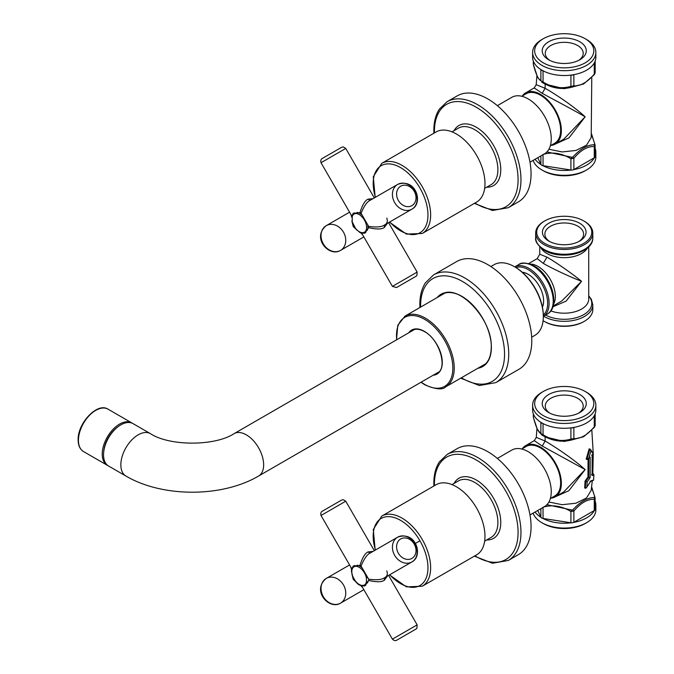 <?xml version="1.0" encoding="UTF-8"?>
<svg xmlns="http://www.w3.org/2000/svg" width="674" height="674" viewBox="0 0 674 674"><rect width="100%" height="100%" fill="white"/><g stroke="black" fill="none" stroke-linecap="round" stroke-linejoin="round"><path stroke-width="1.01" d="M592.741 480.419L593.583 479.888L593.904 474.622L593.6 480.04L591.005 480.815L586.338 487.858L585.327 488.313L585.706 481.489L587.155 481.969L586.877 486.957L591.005 480.815L590.053 481.413M592.286 473.46L593.137 473.603L593.861 474.875L592.126 475.608L592.227 455.144L593.28 453.594M593.137 473.603L591.629 474.302L592.126 475.608L592.117 455.026L593.061 453.72L590.929 450.813L588.84 458.143L586.869 459.508L589.935 449.036L590.929 450.813M588.84 458.143L590.146 457.073L590.163 477.639L587.155 481.969M586.877 486.957L586.338 487.858M590.163 477.639L588.747 477.293L585.706 481.489L585.066 481.084L584.678 487.892L585.327 488.313M592.117 455.026L591.629 455.127L592.117 455.026M593.28 453.501L590.449 449.423L589.152 448.833L586.178 459.188L586.869 459.508M590.146 457.073L587.787 459.255M588.747 458.118L588.747 477.293L588.006 476.965L588.04 459.078M585.066 481.084L588.006 476.965M553.312 497.707L568.881 490.68L585.158 469.576C571.695 457.536 551.383 444.587 545.148 441.066L536.293 437.375L536.942 428.361M548.914 502.004L562.124 504.7L575.908 503.225L586.532 497.968L591.191 490.335L592.235 481.017M533.412 414.097L533.412 417.433A2.039 0.935 164.8 0 0 533.412 417.661L533.412 417.433C535.906 426.987 538.391 432.346 540.885 433.525L541.812 434.974L545.131 436.895L564.248 441.462L583.499 436.803M563.717 491.961L585.158 469.576L542.241 446.053L545.131 441.057L542.241 446.053L534.28 440.644L525.653 445.632A29.58 17.077 -120 0 0 522.308 448.732M550.869 498.196A29.58 17.077 -120 0 0 555.233 496.856A29.58 17.077 -120 0 0 559.765 473.156A29.58 17.077 -120 0 0 540.438 447.089A29.58 17.077 -120 0 0 525.653 445.632M550.363 498.49L554.719 495.971A28.561 16.488 60 0 0 559.1 473.089A28.561 16.488 60 0 0 540.438 447.924A28.561 16.488 -120 0 0 526.158 446.508L521.802 449.027M497.361 458.43L511.861 450.055A32.638 18.847 60 0 1 537.01 458.8A32.638 18.847 60 0 1 551.256 491.649A32.638 18.847 60 0 1 544.499 506.587L529.991 514.961M457.199 448.64A61.199 35.334 60 0 1 504.354 465.035A61.199 35.334 60 0 1 531.061 526.621A61.199 35.334 -120 0 1 518.39 554.635L508.297 560.465A61.199 35.334 -120 0 0 520.968 532.452A61.199 35.334 -120 0 0 494.253 470.865A61.199 35.334 -120 0 0 447.098 454.47L457.199 448.64M549.824 413.154A18.973 10.953 180 0 1 545.266 406.034A18.973 10.953 180 0 1 556.977 395.916A18.973 10.953 180 0 1 577.652 398.292A18.973 10.953 180 0 1 583.212 406.034A18.973 10.953 180 0 1 578.654 413.154M595.167 501.186A31.619 18.257 180 0 1 595.858 504.969L595.858 509.797A31.619 18.257 180 0 1 586.599 522.712L585.158 523.538A29.58 17.077 180 0 1 543.328 523.538L541.879 522.712A31.619 18.257 180 0 1 533.151 513.133M585.158 523.538L586.599 522.712A31.619 18.257 180 0 1 541.879 522.712M595.108 508.929A3.058 1.769 180 0 1 595.167 509.283A3.058 1.769 180 0 1 594.392 510.454A31.619 18.257 180 0 1 586.599 517.876A31.619 18.257 180 0 1 573.743 522.384A3.058 1.769 180 0 1 571.089 522.788A31.619 18.257 180 0 1 542.873 518.424A3.058 1.769 180 0 1 540.936 517.303A31.619 18.257 180 0 1 535.08 512.029M571.089 522.788A3.058 1.769 180 0 1 570.92 522.771L543.042 518.458A3.058 1.769 180 0 1 542.873 518.424M591.57 487.31L595.066 497.572L594.274 499.282C587.475 499.013 580.676 502.947 573.869 511.061L573.869 522.308A3.058 1.769 180 0 1 573.743 522.384M594.493 496.906L595.066 497.572L594.493 496.906L594.215 497.496C587.248 497.732 580.12 501.852 572.824 509.847L573.869 511.061L570.92 511.515L571.796 510.007L546.909 504.7M572.824 509.847L571.796 510.007M570.92 522.771L570.92 511.515C561.627 505.888 552.335 504.455 543.042 507.202M540.936 517.303A3.058 1.769 180 0 1 540.885 517.211L537.759 510.479M595.858 504.969A31.619 18.257 180 0 1 595.167 508.752M594.392 510.454A3.058 1.769 180 0 1 594.274 510.53L573.869 522.308M595.066 497.572L595.167 509.283M594.274 510.53L594.274 499.282A2.039 1.575 -91 0 0 594.215 497.496M579.817 394.543A22.031 12.722 180 0 1 579.817 412.53A22.031 12.722 180 0 1 548.661 412.53L548.661 412.53A22.031 12.722 180 0 1 548.661 394.543A22.031 12.722 180 0 1 579.817 394.543M585.158 415.614A29.58 17.077 0 0 0 585.158 391.468A29.58 17.077 0 0 0 543.328 391.468L543.328 391.468A29.58 17.077 0 0 0 543.328 415.614A29.58 17.077 0 0 0 585.158 415.614M541.879 392.293L543.328 391.468L541.879 392.293A31.619 18.257 0 0 0 532.62 405.209A31.619 18.257 0 0 0 552.141 422.067A31.619 18.257 0 0 0 586.599 418.116A31.619 18.257 0 0 0 595.858 405.209A31.619 18.257 0 0 0 586.599 392.293L585.158 391.468M532.62 405.209L532.62 410.036A31.619 18.257 0 0 0 540.936 422.371A31.619 18.257 0 0 0 542.873 423.491A31.619 18.257 0 0 0 571.089 427.855A31.619 18.257 0 0 0 573.743 427.442A31.619 18.257 0 0 0 586.599 422.943A31.619 18.257 0 0 0 594.401 415.521A31.619 18.257 0 0 0 595.108 413.988A31.619 18.257 0 0 0 595.858 410.036L595.858 405.209M541.812 434.974L537.304 429.161L533.412 417.661A2.039 0.935 164.8 0 0 533.53 417.863M540.885 422.337L540.885 433.525L543.042 434.772L542.57 435.412C552.267 441.023 562.006 442.532 571.796 439.928L583.65 436.718L594.367 427.358L595.167 425.521L595.167 414.35A3.058 1.769 0 0 0 595.108 413.988M540.936 422.371A3.058 1.769 0 0 0 542.873 423.491M541.677 434.208L542.57 435.412M543.042 423.584L543.042 434.772C552.335 440.4 561.627 441.832 570.92 439.086L571.796 439.928M571.089 427.855A3.058 1.769 0 0 0 573.743 427.442M570.92 427.88L570.92 439.086L573.869 438.631A2.039 1.575 89 0 1 572.824 439.768M573.869 427.426L573.869 438.631C580.676 438.892 587.475 434.966 594.274 426.844L595.066 425.142M594.401 415.521A3.058 1.769 0 0 0 595.167 414.35M553.32 144.944L568.982 137.884L585.15 116.821C571.999 104.672 551.29 91.698 545.131 88.294L536.192 84.697L536.917 75.53M545.131 88.294L545.131 84.132L564.239 88.698L583.499 84.039M550.869 145.432A29.58 17.077 -120 0 0 555.233 144.093A29.58 17.077 -120 0 0 559.765 120.393A29.58 17.077 -120 0 0 540.438 94.326A29.58 17.077 -120 0 0 525.653 92.869A29.58 17.077 -120 0 0 522.308 95.969M545.114 88.302L542.241 93.29L534.179 87.949L525.653 92.869M563.818 139.139L585.15 116.821C569.943 107.924 548.552 96.989 542.241 93.29M591.772 77.4L591.199 137.479L586.599 145.146L575.958 150.445L562.167 151.945L548.914 149.232M550.363 145.727L554.719 143.217A28.561 16.488 -120 0 0 559.1 120.326A28.561 16.488 -120 0 0 540.438 95.16A28.561 16.488 60 0 0 526.158 93.745L521.802 96.264M497.361 105.666L511.861 97.292A32.638 18.847 60 0 1 537.01 106.037A32.638 18.847 60 0 1 551.256 138.886A32.638 18.847 60 0 1 544.499 153.824L529.991 162.198M457.199 95.877A61.199 35.334 60 0 1 504.354 112.272A61.199 35.334 60 0 1 531.061 173.858A61.199 35.334 -120 0 1 518.39 201.871L508.297 207.702A61.199 35.334 -120 0 0 520.968 179.688A61.199 35.334 -120 0 0 494.253 118.102A61.199 35.334 -120 0 0 447.098 101.707L457.199 95.877M549.824 60.399A18.973 10.953 180 0 1 545.266 53.271A18.973 10.953 180 0 1 556.977 43.153A18.973 10.953 180 0 1 577.652 45.529A18.973 10.953 180 0 1 583.212 53.271A18.973 10.953 180 0 1 578.654 60.399M579.817 41.78A22.031 12.722 180 0 1 579.817 59.767A22.031 12.722 180 0 1 548.661 59.767L548.661 59.767A22.031 12.722 180 0 1 548.661 41.78A22.031 12.722 180 0 1 579.817 41.78M585.158 62.85A29.58 17.077 0 0 0 585.158 38.704A29.58 17.077 0 0 0 543.328 38.704L543.328 38.704A29.58 17.077 0 0 0 543.328 62.85A29.58 17.077 0 0 0 585.158 62.85M541.879 39.539L543.328 38.704L541.879 39.539A31.619 18.257 0 0 0 532.62 52.446A31.619 18.257 0 0 0 552.141 69.304A31.619 18.257 0 0 0 586.599 65.353A31.619 18.257 0 0 0 595.858 52.446A31.619 18.257 0 0 0 586.599 39.539L585.158 38.704M532.62 52.446L532.62 57.273A31.619 18.257 0 0 0 540.936 69.607A31.619 18.257 0 0 0 542.873 70.728A31.619 18.257 0 0 0 571.089 75.092A31.619 18.257 0 0 0 573.743 74.679A31.619 18.257 0 0 0 586.599 70.18A31.619 18.257 0 0 0 594.401 62.758A31.619 18.257 0 0 0 595.108 61.224A31.619 18.257 0 0 0 595.858 57.273L595.858 52.446M533.412 61.334L533.412 64.67C535.906 74.224 538.391 79.583 540.885 80.762L538.273 78.268L537.304 76.398L533.412 64.67A2.039 0.935 164.8 0 0 533.412 64.898L533.412 64.898A2.039 0.935 164.8 0 0 533.53 65.1M540.885 69.574L540.885 80.762L543.042 82.009L542.57 82.649C552.25 88.361 561.998 89.861 571.796 87.173L583.65 83.955L594.367 74.595L595.167 72.758L595.167 61.587A3.058 1.769 0 0 0 595.108 61.224M540.936 69.607A3.058 1.769 0 0 0 542.873 70.728M541.812 82.211L542.57 82.649M543.042 70.821L543.042 82.009C552.335 87.637 561.627 89.078 570.92 86.323L571.796 87.173M571.089 75.092A3.058 1.769 0 0 0 573.743 74.679M570.92 75.117L570.92 86.323L573.869 85.868A2.039 1.575 89 0 1 572.824 87.013M573.869 74.662L573.869 85.868C580.676 86.129 587.475 82.203 594.274 74.081L595.066 72.379M594.401 62.758A3.058 1.769 0 0 0 595.167 61.587M541.77 82.186L545.131 84.132L542.098 82.38L541.677 81.444M595.167 148.423A31.619 18.257 180 0 1 595.858 152.206L595.858 157.042A31.619 18.257 180 0 1 586.599 169.949L585.158 170.783A29.58 17.077 180 0 1 585.158 170.783A29.58 17.077 180 0 1 543.328 170.775L541.879 169.949A31.619 18.257 180 0 1 533.151 160.37M585.158 170.775L586.599 169.949A31.619 18.257 180 0 1 541.879 169.949M595.108 156.166A3.058 1.769 180 0 1 595.167 156.52A3.058 1.769 180 0 1 594.392 157.691A31.619 18.257 180 0 1 586.599 165.113A31.619 18.257 180 0 1 573.743 169.621A3.058 1.769 180 0 1 571.089 170.033A31.619 18.257 180 0 1 542.873 165.661A3.058 1.769 180 0 1 540.936 164.54A31.619 18.257 180 0 1 535.08 159.266M571.089 170.033A3.058 1.769 180 0 1 570.92 170.008L543.042 165.694A3.058 1.769 180 0 1 542.873 165.661M591.553 134.497L595.066 144.809L594.274 146.519C587.475 146.258 580.676 150.184 573.869 158.297L573.869 169.545A3.058 1.769 180 0 1 573.743 169.621M594.493 144.143L595.066 144.809L594.493 144.143L594.215 144.733C587.256 144.876 580.129 148.996 572.824 157.084L573.869 158.297L570.92 158.752L571.796 157.244L546.909 151.945M572.824 157.084L571.796 157.244M540.936 164.54A3.058 1.769 180 0 1 540.885 164.448L537.759 157.716M595.858 152.206A31.619 18.257 180 0 1 595.167 155.997M594.392 157.691A3.058 1.769 180 0 1 594.274 157.767L573.869 169.545M595.066 144.809L595.167 156.52M594.274 157.767L594.274 146.519A2.039 1.575 -91 0 0 594.215 144.733M107.992 409.152A24.475 14.129 120 0 0 89.128 415.715A24.475 14.129 120 0 0 78.437 440.341A24.475 14.129 120 0 0 83.509 451.555C79.97 449.339 78.184 445.463 78.142 439.928C77.451 423.365 97.359 402.007 107.992 409.152L131.792 422.893A24.475 14.129 -60 0 0 112.929 429.456A24.475 14.129 -60 0 0 102.237 454.082A24.475 14.129 120 0 0 107.309 465.287A24.475 14.129 120 0 0 107.975 465.633M131.792 422.893A24.475 14.129 -60 0 1 132.424 423.297M118.228 426.6A22.436 12.958 120 0 0 103.737 451.698M125.92 476.038L108.607 466.037A24.475 14.129 -60 0 1 103.535 454.832A24.475 14.129 -60 0 1 114.226 430.197A24.475 14.129 -60 0 1 133.09 423.643L150.395 433.635C169.494 446.272 214.998 446.272 234.097 433.635A24.475 14.129 -120 0 1 252.961 440.198A24.475 14.129 -120 0 1 263.644 464.833A24.475 14.129 -120 0 1 258.572 476.038C221.982 497.589 162.51 497.589 125.92 476.038A24.475 14.129 -60 0 1 120.848 464.833A24.475 14.129 -60 0 1 131.531 440.198A24.475 14.129 -60 0 1 150.395 433.635M531.676 337.202L534.878 335.357A40.794 23.556 -120 0 0 543.328 316.679A40.794 23.556 -120 0 0 514.481 266.71A40.794 23.556 -120 0 0 494.076 264.697L490.883 266.542M543.328 316.679L543.328 315.845A39.774 22.967 -120 0 0 515.197 267.131M543.615 300.815A21.315 12.309 60 0 1 542.359 306.839M522.249 272.237A21.829 12.604 60 0 1 528.18 274.293L528.18 274.293A21.829 12.604 60 0 1 543.615 301.025A21.829 12.604 60 0 1 542.427 307.192M522.519 272.473A21.315 12.309 60 0 1 528.365 274.402M543.32 315.002A27.541 15.898 -120 0 0 545.755 292.575A27.541 15.898 -120 0 0 528.18 269.625A27.541 15.898 -120 0 0 515.93 267.561M547.313 314.042A28.561 16.488 -120 0 0 551.686 291.16A28.561 16.488 -120 0 0 533.033 265.994A28.561 16.488 -120 0 0 518.753 264.579C521.482 262.127 526.579 262.565 534.052 265.893C551.062 274.899 561.122 306.956 547.313 314.042L543.328 316.342A28.561 16.488 -120 0 0 547.515 293.409A28.561 16.488 -120 0 0 528.905 268.378A28.561 16.488 -120 0 0 514.768 266.887M553.093 305.996L561.695 301.034L581.552 281.285C566.32 275.464 548.383 266.466 543.328 263.382L537.212 258.631L528.61 263.601M552.832 306.864L566.118 301.101L581.552 281.285C568.881 271.007 552.116 259.97 546.934 257.139L539.764 254.216L537.212 258.631M588.722 295.802L591.368 299.332L592.8 304.833L592.8 309.602A28.561 16.488 180 0 1 584.434 321.262A28.561 16.488 180 0 1 544.044 321.262L544.044 321.262A28.561 16.488 180 0 1 543.101 320.689M544.769 321.675L544.044 321.262L544.769 321.675A27.541 15.898 180 0 1 544.761 321.675A27.541 15.898 180 0 0 583.709 321.675L584.434 321.262M549.723 241.562A19.378 11.188 180 0 1 544.862 234.156A19.378 11.188 180 0 1 556.825 223.819A19.378 11.188 180 0 1 577.947 226.245A19.378 11.188 180 0 1 583.617 234.156A19.378 11.188 180 0 1 578.755 241.562M548.804 241.065L548.804 241.065A21.829 12.604 180 0 1 548.804 223.246A21.829 12.604 180 0 1 579.674 223.246A21.829 12.604 180 0 1 579.674 241.065A21.829 12.604 180 0 1 548.804 241.065M583.709 220.912L583.709 220.912A27.541 15.898 180 0 1 583.709 243.398A27.541 15.898 180 0 1 544.769 243.398A27.541 15.898 180 0 1 544.769 220.912A27.541 15.898 180 0 1 583.709 220.912L583.726 220.92M584.434 221.325L584.434 221.325A28.561 16.488 180 0 1 592.8 232.985A28.561 16.488 180 0 1 575.166 248.217A28.561 16.488 180 0 1 544.044 244.645A28.561 16.488 180 0 1 535.678 232.985A28.561 16.488 180 0 1 544.044 221.325L544.769 220.912M456.686 261.554A62.219 35.924 60 0 1 504.632 278.219A62.219 35.924 60 0 1 531.786 340.833A62.219 35.924 60 0 1 518.904 369.31L495.837 382.621A62.219 35.924 -120 0 0 508.727 354.145A62.219 35.924 -120 0 0 481.565 291.53A62.219 35.924 -120 0 0 433.626 274.866L456.686 261.554M361.879 585.748L364.752 585.984L368.661 580.432C376.539 582.252 381.779 582.168 384.382 580.188L387.356 576.11M357.144 583.077L353.227 579.328L351.938 574.063M373.076 551.383L368.063 551.922L370.102 553.101C367.136 554.39 364.128 558.704 361.07 566.034L368.661 579.185L368.661 580.432M368.661 579.185C376.539 580.204 381.779 579.75 384.382 577.829L411.924 561.931A14.28 11.66 60 0 0 414.881 543.733A14.28 11.66 60 0 0 397.643 537.195L397.643 537.195A14.28 11.66 60 0 0 394.686 555.393A14.28 11.66 60 0 0 411.924 561.931C423.626 555.966 415.934 530.337 397.643 537.195L370.102 553.101L397.643 537.195M368.063 551.922C365.047 553.186 362.351 557.684 359.992 565.41L353.227 566.025L351.988 568.629M359.992 565.41L361.07 566.034M351.685 570.019L350.75 566.986M326.25 578.418L349.579 564.947L326.25 578.418A14.28 11.66 -120 0 1 343.487 584.956A14.28 11.66 -120 0 1 340.53 603.154L363.859 589.683L340.53 603.154A14.28 11.66 -120 0 1 323.293 596.616A14.28 11.66 -120 0 1 326.25 578.418C311.161 590.828 329.51 610.307 340.522 603.154A14.28 11.66 -120 0 1 340.522 603.154L340.522 603.154M362.679 587.644L360.523 585.318M384.382 580.188L384.382 577.829C387.154 576.497 387.954 574.181 386.783 570.886M389.479 574.888L406.414 586.869L422.253 586.237L476.594 554.862A40.491 23.379 -120 0 0 476.594 508.103A40.491 23.379 -120 0 0 436.103 484.724L381.754 516.107L373.286 529.503L375.199 550.153M368.408 581.055L366.454 582.555L366.454 577.492L367.6 577.315M366.766 577.677L367.659 577.525M367.768 582.403L366.454 582.555M373.076 198.619L368.063 199.159C365.047 200.422 362.351 204.921 359.992 212.647L353.227 213.262L351.988 215.865M359.992 212.647L361.07 213.27L368.661 226.422L368.661 227.669C376.539 229.489 381.779 229.404 384.382 227.424L387.356 223.347M357.144 230.314L353.227 226.565L351.938 221.299M351.946 221.005L351.98 220.558M351.971 217.702L350.75 214.222M349.579 212.184L326.25 225.655A14.28 11.66 -120 0 1 343.487 232.193A14.28 11.66 -120 0 1 340.53 250.391A14.28 11.66 -120 0 1 323.293 243.853A14.28 11.66 -120 0 1 326.25 225.655L349.579 212.184M340.53 250.391L363.859 236.919L340.522 250.391A14.28 11.66 -120 0 1 340.522 250.391L340.522 250.391C329.51 257.544 311.161 238.065 326.25 225.655M362.679 234.881L360.523 232.555M361.879 232.985L364.752 233.221L368.661 227.669M368.661 226.422C376.539 227.441 381.779 226.986 384.382 225.065C387.154 223.734 387.954 221.417 386.783 218.123M384.382 225.065L411.924 209.167A14.28 11.66 60 0 0 414.881 190.969A14.28 11.66 60 0 0 397.643 184.44L397.643 184.44A14.28 11.66 60 0 0 394.686 202.63A14.28 11.66 60 0 0 411.924 209.167L384.382 225.065L384.382 227.424M411.924 209.167C423.626 203.203 415.934 177.582 397.643 184.44L370.102 200.338C367.136 201.627 364.128 205.941 361.07 213.27M389.479 222.125L406.414 234.105L422.253 233.474L476.594 202.099A40.491 23.379 -120 0 0 476.594 155.34A40.491 23.379 -120 0 0 436.103 131.961L381.754 163.344L373.286 176.74L375.199 197.389M352.232 215.68L352.232 220.861M541.77 434.949L545.131 436.895L545.131 441.057M474.934 555.814A59.152 34.155 -120 0 0 518.087 532.452A59.152 34.155 -120 0 0 476.257 459.997A59.152 34.155 -120 0 0 434.427 484.151A59.152 34.155 -120 0 0 434.444 485.684M454.074 483.418A34.677 20.018 60 0 1 481.615 483.764A34.677 20.018 60 0 1 500.774 522.46A34.677 20.018 60 0 1 486.712 539.95M452.01 484.606L458.497 480.865A32.638 18.847 60 0 1 483.646 489.61A32.638 18.847 60 0 1 497.892 522.46A32.638 18.847 60 0 1 491.127 537.397L484.648 541.138M543.042 507.429L543.042 518.458M540.885 508.676L540.885 517.211M594.274 426.844L594.274 415.74M474.934 203.051A59.152 34.155 -120 0 0 518.087 179.688A59.152 34.155 -120 0 0 476.257 107.242A59.152 34.155 -120 0 0 434.427 131.388A59.152 34.155 -120 0 0 434.444 132.921M454.074 130.655A34.677 20.018 60 0 1 481.615 131A34.677 20.018 60 0 1 500.774 169.696A34.677 20.018 60 0 1 486.712 187.187M452.01 131.851L458.497 128.102A32.638 18.847 60 0 1 483.646 136.847A32.638 18.847 60 0 1 497.892 169.696A32.638 18.847 60 0 1 491.127 184.634L484.648 188.375M594.274 74.081L594.274 62.977M543.042 154.439C552.335 151.692 561.627 153.124 570.92 158.752L570.92 170.008M543.042 154.666L543.042 165.694M540.885 155.913L540.885 164.448M410.592 331.743A24.786 14.306 60 0 1 412.378 330.353C415.631 328.533 419.658 328.954 424.46 331.608C439.608 339.317 448.025 368.627 437.156 373.278A24.786 14.306 60 0 1 435.067 374.137M408.705 332.83A25.401 14.668 60 0 1 424.334 331.33A25.401 14.668 60 0 1 441.706 356.816A25.401 14.668 60 0 1 433.18 375.224M421.191 382.15A39.833 23 -120 0 0 424.662 384.399A39.833 23 -120 0 0 452.835 368.139A39.833 23 -120 0 0 424.662 319.35A39.833 23 -120 0 0 396.716 339.747M420.98 382.268L424.873 384.82C435.724 389.454 442.7 390.111 445.784 386.792A40.794 23.556 -120 0 0 452.035 354.103A40.794 23.556 -120 0 0 425.387 318.153A40.794 23.556 -120 0 0 404.99 316.131L397.786 325.323L396.506 339.873M552.174 307.799A27.541 15.898 -120 0 0 534.28 266.104M530.177 264.082A24.475 14.129 60 0 1 538.029 266.441A24.475 14.129 60 0 1 553.455 304.404M550.801 310.874A24.475 14.129 0 0 0 575.866 311.498A24.475 14.129 0 0 0 588.722 299.062L588.722 246.785M540.961 247.897A24.475 14.129 0 0 0 546.934 253.517A24.475 14.129 0 0 0 587.517 247.897M546.934 257.139L543.328 263.382M592.8 304.833A28.561 16.488 180 0 1 575.166 320.066A28.561 16.488 180 0 1 544.044 316.494A28.561 16.488 180 0 1 543.564 316.207M588.722 296.105A27.541 15.898 180 0 1 580.912 316.047A27.541 15.898 180 0 1 545.544 315.061M592.8 237.762C593.567 253.264 560.776 260.577 544.466 250.349C537.852 245.538 534.92 241.343 535.678 237.762A28.561 16.488 0 0 0 544.044 249.414A28.561 16.488 0 0 0 575.166 252.994A28.561 16.488 0 0 0 592.8 237.762L592.8 232.985M544.769 250.442A27.541 15.898 0 0 0 589.817 245.092M483.081 365.257A42.327 24.441 -120 0 0 484.109 365.148M442.894 293.763A42.327 24.441 -120 0 0 442.287 294.597M461.412 377.769A59.363 34.273 -120 0 0 504.548 354.229A59.363 34.273 -120 0 0 462.575 281.521A59.363 34.273 -120 0 0 420.601 305.76A59.363 34.273 -120 0 0 420.618 307.108M437.064 297.613A41.737 24.096 60 0 1 470.208 302.533A41.737 24.096 60 0 1 491.371 347.439A41.737 24.096 60 0 1 477.866 368.274M491.354 347.43A41.308 23.851 60 0 1 482.803 366.007A41.308 23.851 60 0 1 479.315 367.431M438.513 296.771A41.308 23.851 60 0 1 441.495 294.462A41.308 23.851 60 0 1 463.434 297.285M440.071 295.878A41.308 23.851 60 0 1 442.287 294.041M480.95 366.488L483.57 365.527A41.308 23.851 60 0 1 480.865 366.538M368.274 581.359L366.766 582.007M367.423 583.01A11.323 6.538 60 0 0 367.6 582.496L367.322 581.915M392.411 639.146C395.343 642.095 397.694 639.508 396.598 640.266L416.026 629.044L416.886 628.303L417.147 624.865L392.411 639.146L361.542 585.672M384.382 577.829L411.924 561.931M351.895 568.957L321.018 515.484L345.754 501.203L374.314 550.666M415.361 543.455L419.944 540.809A38.738 22.368 -120 0 0 385.183 516.941A38.738 22.368 -120 0 0 375.435 550.026M389.707 574.754A38.738 22.368 -120 0 0 423.23 582.85A38.738 22.368 -120 0 0 419.944 540.809M422.253 586.237A40.491 23.379 -120 0 0 422.253 539.478A40.491 23.379 -120 0 0 381.754 516.107M321.018 515.484C319.931 511.473 323.343 510.732 322.147 511.305L341.676 500.032L343.327 499.687L345.754 501.203M411.924 558.401A11.222 9.158 60 0 0 414.24 544.103A11.222 9.158 60 0 0 400.701 538.964A11.222 9.158 60 0 0 398.376 553.261A11.222 9.158 60 0 0 411.924 558.401M367.608 577.441L366.572 577.719M365.889 585.066A11.323 6.538 60 0 1 365.578 585.276C357.549 587.222 355.535 581.258 352.51 576.009C352.005 571.855 349.646 570.356 354.254 565.663A11.323 6.538 60 0 1 354.591 565.494M357.136 565.2A11.323 6.538 60 0 1 362.031 567.778M366.412 578.132A10.464 6.041 -120 0 0 364.432 572.858A10.464 6.041 -120 0 0 353.968 566.817A10.464 6.041 -120 0 0 353.968 578.899A10.464 6.041 -120 0 0 361.247 585.276A10.464 6.041 -120 0 0 366.412 581.957M351.929 216.261L321.018 162.72L345.754 148.44L374.314 197.903M411.924 275.118L392.411 286.383L396.531 287.537L416.026 276.289L416.886 275.54L417.147 272.102L411.924 275.118M368.063 199.159L370.102 200.338L397.643 184.44M321.018 162.72C319.931 158.71 323.343 157.969 322.147 158.542L341.676 147.269L343.327 146.924L345.754 148.44M389.707 221.99A38.738 22.368 -120 0 0 423.23 230.087A38.738 22.368 -120 0 0 419.944 188.046A38.738 22.368 -120 0 0 385.183 164.186A38.738 22.368 -120 0 0 375.435 197.263M422.253 233.474A40.491 23.379 -120 0 0 422.253 186.715A40.491 23.379 -120 0 0 381.754 163.344M411.924 205.637A11.222 9.158 60 0 0 414.24 191.34A11.222 9.158 60 0 0 400.701 186.201A11.222 9.158 60 0 0 398.376 200.498A11.222 9.158 60 0 0 411.924 205.637M357.136 212.436A11.323 6.538 60 0 1 362.031 215.014M367.633 224.72A11.323 6.538 60 0 1 367.423 230.255M365.889 232.303A11.323 6.538 60 0 1 365.578 232.513C362.199 233.33 360.093 233.128 359.259 231.915L355.771 228.882L351.938 221.308L352.3 220.575M351.988 220.87A10.464 6.041 -120 0 0 353.968 226.135A10.464 6.041 -120 0 0 364.432 232.185A10.464 6.041 -120 0 0 364.432 220.095A10.464 6.041 -120 0 0 357.161 213.725A10.464 6.041 -120 0 0 351.988 217.045M590.458 481.463L593.465 480.301M592.817 473.552L593.263 453.627M593.255 453.467L591.823 430.113M563.75 491.936L555.233 496.856M536.293 437.375L534.28 440.644M447.098 454.47L439.322 461.943C435.665 467.63 433.837 474.757 433.829 483.317L433.887 486.005M474.378 556.143L492.467 563.245L508.297 560.465M591.629 486.855L595.167 498.111M533.311 416.894L533.311 413.819M536.192 84.697L534.179 87.949M563.86 139.114L555.233 144.093M447.098 101.707L439.322 109.18C435.665 114.866 433.837 121.994 433.829 130.554L433.887 133.241M474.378 203.38L492.467 210.482L508.297 207.702M533.311 64.131L533.311 61.056M591.604 134.033L595.167 145.348M83.509 451.555L107.309 465.287M438.9 371.922L258.572 476.038M414.426 329.527L234.097 433.635M404.99 316.131L444.958 293.055M445.784 386.792L485.752 363.716M514.768 266.879L518.753 264.579M539.764 246.785L539.764 254.216M535.678 232.985L535.678 237.762M433.626 274.866L425.378 282.844C421.688 288.716 419.843 295.962 419.843 304.597L419.91 307.512M460.713 378.173L479.324 385.528L495.837 382.621M441.495 294.462C457.857 282.625 492.652 319.097 491.236 347.262C491.102 356.436 488.288 362.679 482.803 366.007M440.147 295.827L442.296 294.041M417.147 624.865L388.586 575.402M361.542 232.909L392.411 286.383M388.586 222.639L417.147 272.102M352.064 216.581L354.254 212.9"/></g></svg>
